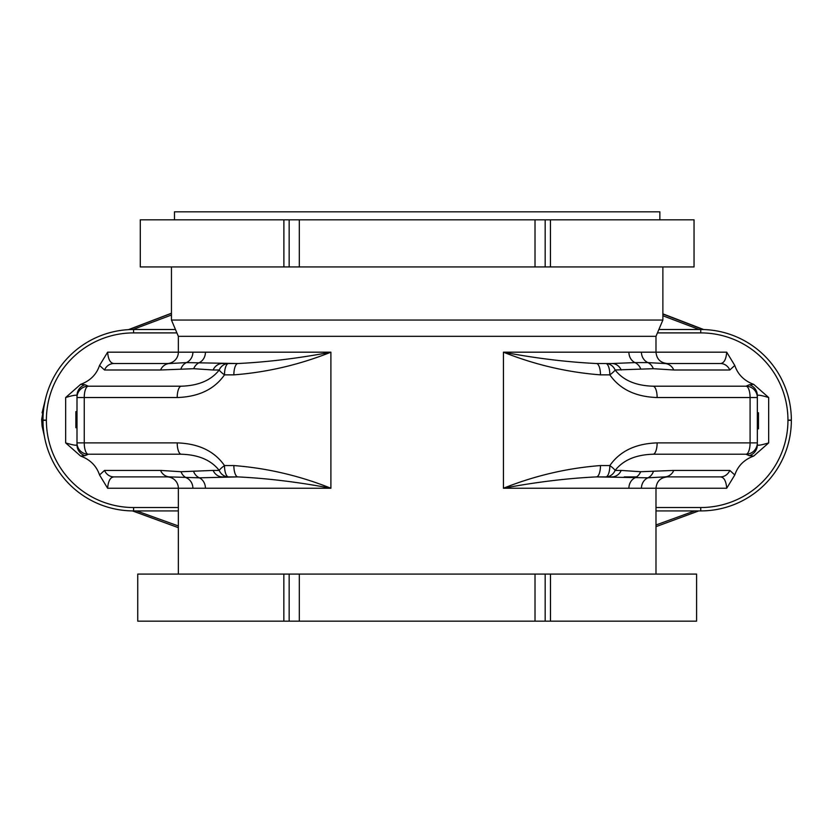 <?xml version="1.0" encoding="UTF-8"?>
<svg xmlns="http://www.w3.org/2000/svg" width="833" height="833" viewBox="0 0 833 833"><rect width="100%" height="100%" fill="white"/><g stroke="black" fill="none" stroke-linecap="round" stroke-linejoin="round"><path stroke-width="1.25" d="M299.318 621.179L283.845 621.179L283.845 574.083L299.318 574.083L299.318 621.179L535.015 621.179L535.015 574.083L550.488 574.083L550.488 621.179L535.015 621.179M283.845 621.179L137.747 621.179L137.747 574.083L283.845 574.083M550.488 574.083L696.586 574.083L696.586 621.179L550.488 621.179M299.318 574.083L535.015 574.083M178.356 574.083L178.356 488.242L107.624 488.242L99.543 474.977C96.513 465.928 90.203 459.618 80.624 456.047L65.661 442.896C72.523 444.978 76.303 445.655 77 444.905L77 442.885L77 444.905A11.339 11.235 0 0 0 85.081 455.661L80.624 456.047M80.624 384.377L85.081 384.763A11.339 11.235 180 0 0 77 395.519L77 397.539L77 395.519C76.303 394.769 72.523 395.446 65.661 397.528L80.624 384.377C90.203 380.806 96.513 374.496 99.543 365.448L107.624 352.182L178.356 352.182L178.356 336.334L655.987 336.334L662.881 320.049L662.881 266.945M753.719 456.047L749.252 455.661A11.339 11.235 0 0 0 757.332 444.905L757.332 442.885L757.332 444.905C758.03 445.655 761.81 444.978 768.672 442.896L753.719 456.047C744.14 459.618 737.83 465.928 734.789 474.977L726.709 488.242C726.105 480.974 724.012 477.194 720.441 476.903L664.411 476.903L647.907 477.819L596.386 476.903C566.846 478.34 535.858 482.12 503.434 488.242L503.434 352.182C535.858 358.305 566.846 362.084 596.386 363.521L611.839 363.521L596.386 363.521A11.339 4.092 90 0 1 600.478 374.86C567.242 372.299 534.89 364.75 503.434 352.182L655.987 352.182L655.987 336.334M655.987 574.083L655.987 488.242L503.434 488.242C534.89 475.674 567.242 468.115 600.478 465.564L609.839 465.564C619.898 451.163 635.662 443.604 657.133 442.885L750.085 442.885L750.085 397.539L657.133 397.539C635.662 396.82 619.898 389.261 609.839 374.86L600.478 374.86M167.017 363.521A11.339 11.339 0 0 0 178.356 352.182L192.892 352.182A11.339 10.652 -90 0 1 186.425 362.605L237.946 363.521C267.497 362.084 298.474 358.305 330.899 352.182C299.443 364.75 267.091 372.309 233.854 374.86A11.339 4.092 -90 0 1 237.946 363.521L222.494 363.521A11.339 10.371 90 0 0 213.123 369.998L193.704 368.696L160.55 369.998L104.521 369.998L99.543 365.448M107.624 352.182C108.238 359.45 110.32 363.23 113.902 363.521L169.922 363.521L186.425 362.605A11.339 10.298 85.4 0 0 181.021 368.696M99.543 474.977L104.521 470.426L160.55 470.426L181.021 471.728L213.123 470.426A11.339 10.371 90 0 0 222.494 476.903L237.946 476.903A11.339 4.092 -90 0 1 233.854 465.564C267.091 468.125 299.443 475.685 330.899 488.242C298.474 482.12 267.497 478.34 237.946 476.903L199.337 477.819L169.922 476.903L113.902 476.903C110.32 477.194 108.238 480.974 107.624 488.242M181.021 471.728A11.339 10.298 94.6 0 0 186.425 477.819A11.339 10.652 -90 0 1 192.892 488.242L178.356 488.242A11.339 11.339 0 0 0 167.017 476.903M178.356 336.334L171.452 320.049L662.881 320.049M171.452 320.049L171.452 266.945M550.446 266.945L694.045 266.945L694.045 219.829L550.446 219.829L550.446 266.945L535.015 266.945L535.015 219.829L140.288 219.829L140.288 266.945L283.886 266.945L283.886 219.829M283.886 266.945L535.015 266.945M545.178 266.945L545.178 219.829L535.015 219.829M545.178 219.829L550.446 219.829M174.472 219.829L174.472 211.821L659.861 211.821L659.861 219.829M233.854 374.86L224.493 374.86C214.435 389.261 198.681 396.82 177.21 397.539L84.248 397.539L84.248 442.885L177.21 442.885C198.681 443.604 214.435 451.163 224.493 465.564A11.339 2.28 148 0 0 219.214 470.426C211.155 460.139 198.514 454.735 181.302 454.224L88.34 454.224L85.081 455.661M655.987 507.526L700.751 507.526A87.194 87.194 0 0 0 787.945 420.321L787.945 420.103A87.194 87.194 0 0 0 700.751 332.898L657.435 332.898M641.441 352.182A11.339 10.652 -90 0 0 647.907 362.605L664.411 363.521L720.441 363.521C724.012 363.23 726.105 359.45 726.709 352.182L734.789 365.448C737.83 374.496 744.14 380.806 753.719 384.377L768.672 397.528C761.81 395.446 758.03 394.769 757.332 395.519L757.332 397.539L757.332 395.519A11.339 11.235 180 0 0 749.252 384.763L753.719 384.377M176.898 332.898L133.582 332.898A87.194 87.194 0 0 0 46.388 420.103L46.388 420.321A87.194 87.194 0 0 0 133.582 507.526L178.356 507.526M700.751 507.526L700.751 510.921L655.987 510.921L700.751 510.921A90.599 90.599 0 0 0 791.35 420.321L791.35 420.103A90.599 90.599 0 0 0 700.751 329.504L658.882 329.504L700.751 329.504L700.751 332.898M133.582 507.526L133.582 510.921L178.356 510.921L133.582 510.921A90.599 90.599 0 0 1 42.983 420.321L42.983 420.103A90.599 90.599 0 0 1 133.582 329.504L175.461 329.504L133.582 329.504L133.582 332.898M720.441 476.903A11.339 10.371 -90 0 0 729.812 470.426L734.789 474.977M600.478 465.564A11.339 4.092 -90 0 1 596.386 476.903L611.839 476.903A11.339 10.371 -90 0 0 621.21 470.426L640.629 471.728L673.782 470.426L729.812 470.426M749.252 455.661L745.993 454.224L653.03 454.224C635.818 454.735 623.178 460.139 615.118 470.426A11.339 2.28 -148 0 0 609.839 465.564A11.339 4.092 -90 0 1 605.747 476.903A11.339 10.371 -90 0 0 615.118 470.426L621.21 470.426M85.081 384.763L88.34 386.2L181.302 386.2C198.514 385.689 211.155 380.285 219.214 369.998L213.123 369.998M734.789 365.448L729.812 369.998L673.782 369.998L653.311 368.696L615.118 369.998C623.178 380.285 635.818 385.689 653.03 386.2L745.993 386.2L749.252 384.763M700.751 476.903L664.411 476.903A11.339 10.371 -90 0 0 673.782 470.426M193.704 471.728A11.339 10.433 85.1 0 0 199.337 477.819A11.339 10.048 -90 0 1 205.439 488.242L192.892 488.242M77 442.885A11.339 11.339 0 0 0 88.34 454.224A11.339 4.092 90 0 1 84.248 442.885L77 442.885L77 397.539A11.339 11.339 0 0 1 88.34 386.2A11.339 4.092 -90 0 0 84.248 397.539L77 397.539M192.892 352.182L205.439 352.182A11.339 10.048 -90 0 1 199.337 362.605A11.339 10.433 94.9 0 0 193.704 368.696M113.902 363.521A11.339 10.371 90 0 0 104.521 369.998M169.922 363.521A11.339 10.371 90 0 0 160.55 369.998M228.586 363.521A11.339 10.371 90 0 0 219.214 369.998A11.339 2.28 -148 0 0 224.493 374.86A11.339 4.092 -90 0 1 228.586 363.521M177.21 397.539A11.339 4.092 -90 0 1 181.302 386.2M104.521 470.426A11.339 10.371 90 0 0 113.902 476.903M160.55 470.426A11.339 10.371 90 0 0 169.922 476.903M177.21 442.885A11.339 4.092 90 0 0 181.302 454.224M213.123 470.426L219.214 470.426A11.339 10.371 -90 0 0 228.586 476.903A11.339 4.092 -90 0 1 224.493 465.564L233.854 465.564M640.629 471.728A11.339 10.433 -85.1 0 1 634.996 477.819A11.339 10.048 -90 0 0 628.894 488.242M653.311 471.728A11.339 10.298 -94.6 0 1 647.907 477.819A11.339 10.652 -90 0 0 641.441 488.242M757.332 397.539L750.085 397.539A11.339 4.092 90 0 0 745.993 386.2A11.339 11.339 0 0 1 757.332 397.539L757.332 442.885L750.085 442.885A11.339 4.092 -90 0 1 745.993 454.224A11.339 11.339 0 0 0 757.332 442.885M628.894 352.182A11.339 10.048 -90 0 0 634.996 362.605L647.907 362.605A11.339 10.298 -85.4 0 1 653.311 368.696M621.21 369.998A11.339 10.371 -90 0 0 611.839 363.521L634.996 362.605A11.339 10.433 -94.9 0 1 640.629 368.696M729.812 369.998A11.339 10.371 -90 0 0 720.441 363.521M673.782 369.998A11.339 10.371 -90 0 0 664.411 363.521M605.747 363.521A11.339 4.092 90 0 1 609.839 374.86A11.339 2.28 148 0 0 615.118 369.998A11.339 10.371 -90 0 0 605.747 363.521M653.03 386.2A11.339 4.092 90 0 1 657.133 397.539M653.03 454.224A11.339 4.092 -90 0 0 657.133 442.885M77 411.648L75.865 411.648L75.865 426.402L77 426.402M75.865 426.402L75.865 427.704L77 427.704M75.865 425.028L77 425.028M75.865 414.324L77 414.324M75.865 412.939L77 412.939M75.865 424.997L77 424.997L75.865 424.997M75.865 423.705L77 423.705M75.865 422.654L77 422.654M75.865 417.364L77 417.364M75.865 415.771L77 415.771M757.332 428.818L758.488 428.818L758.488 412.751L757.332 412.751M758.488 426.142L757.332 426.142M758.488 427.516L757.332 427.516M758.488 413.491L757.332 413.491L758.488 413.491M758.488 414.782L757.332 414.782M758.488 415.834L757.332 415.834M758.488 421.123L757.332 421.123M758.488 422.727L757.332 422.727M699.116 329.504L662.881 315.759M171.452 315.02L132.905 329.504M136.622 510.921L178.356 525.967M655.987 524.988L694.628 510.921M636.589 476.903L624.24 476.903M44.451 436.544L42.066 426.069L41.65 419.468L45.19 400.215L42.066 412.866M128.646 329.639L171.452 313.343L128.646 329.639M662.881 314.072L703.146 329.535M698.7 510.921L655.987 526.664M132.468 510.921L178.356 527.674L132.53 510.921M45.211 400.142L41.65 419.468L42.066 426.069L43.16 425.934M289.155 621.179L289.155 574.083M545.178 574.083L545.178 621.179M289.155 266.945L289.155 219.829M128.417 329.649L171.452 313.229M662.881 313.843L703.698 329.545M205.439 352.182L330.899 352.182L330.899 488.242L205.439 488.242M667.327 363.521C660.434 362.844 656.654 359.065 655.987 352.182L726.709 352.182M768.672 397.528L768.672 442.896M726.709 488.242L655.987 488.242C656.654 481.359 660.434 477.58 667.327 476.903M65.661 442.896L65.661 397.528M787.945 420.321L791.35 420.321M787.945 420.103L791.35 420.103M42.983 420.321L46.388 420.321M42.983 420.103L46.388 420.103M299.318 266.945L299.318 219.829"/></g></svg>
